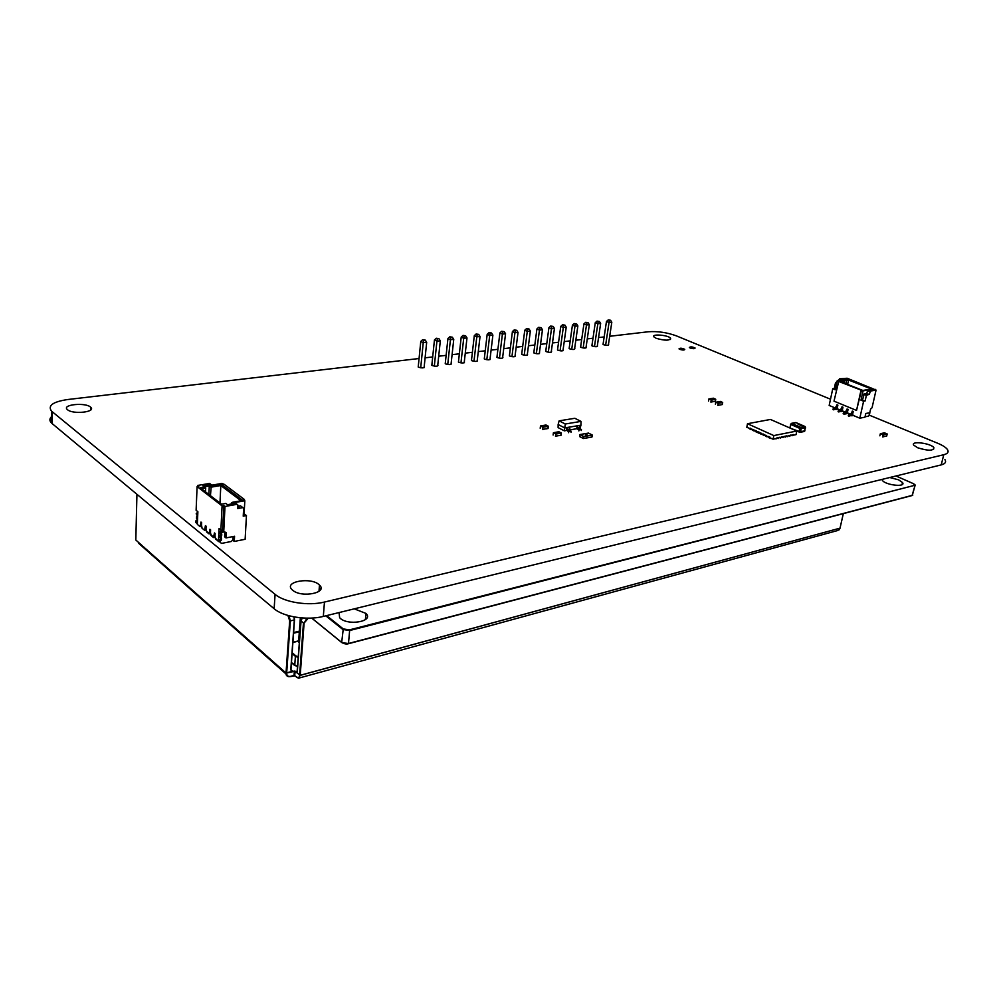 <?xml version="1.0" encoding="UTF-8"?>
<svg xmlns="http://www.w3.org/2000/svg" width="998" height="998" viewBox="0 0 998 998"><rect width="100%" height="100%" fill="white"/><g stroke="black" fill="none" stroke-linecap="round" stroke-linejoin="round"><path stroke-width="1.5" d="M419.06 358.519L67.802 399.512C52.906 401.745 47.492 405.625 51.534 411.151L275.086 594.346C284.355 602.38 308.357 606.135 324.462 602.056L943.759 454.726C947.763 453.691 948.986 451.957 947.426 449.524C945.892 447.403 942.648 445.32 937.708 443.262L869.295 415.156M830.511 399.212L676.345 335.852C667.038 332.471 657.707 331.099 648.351 331.76L609.691 336.276M604.164 336.925L598.551 337.574M592.999 338.222L587.273 338.896M581.684 339.545L575.834 340.231M570.207 340.879L564.232 341.578M558.581 342.239L552.468 342.95M546.779 343.611L540.542 344.347M534.816 345.009L528.441 345.757M522.69 346.431L516.178 347.192M510.39 347.865L503.728 348.639M497.902 349.325L491.103 350.111M485.24 350.797L478.279 351.608M472.391 352.294L465.28 353.13M459.354 353.816L452.094 354.664M446.118 355.363L438.696 356.224M432.695 356.935L425.098 357.82M51.534 416.628C49.376 418.723 49.364 420.857 51.522 423.052L274.138 608.73C283.37 616.876 307.272 620.619 323.315 616.427L941.226 464.893C945.231 463.833 946.453 462.062 944.906 459.579M917.786 447.803L913.781 445.208C910.126 440.567 931.209 443.199 933.916 447.715C933.492 450.959 928.115 450.984 917.786 447.803M690.167 348.028L689.344 347.516C690.404 346.556 692.313 346.718 695.095 348.015C694.808 348.876 693.161 348.888 690.167 348.028M679.8 349.387L679.002 348.876C680.037 347.89 681.971 348.04 684.765 349.35C684.478 350.236 682.819 350.248 679.8 349.387M656.16 338.297L653.94 336.887C651.045 333.606 668.523 335.054 670.619 338.26C669.72 340.755 664.905 340.767 656.16 338.297M608.456 344.422L608.668 344.609C608.356 345.558 606.634 345.582 603.528 344.697L603.154 343.649M574.661 348.502L574.873 348.701C574.536 349.687 572.777 349.724 569.571 348.813L569.247 347.753M597.34 345.757L597.565 345.957C597.228 346.917 595.507 346.942 592.363 346.044L592.001 344.996M586.076 347.129L586.288 347.316C585.963 348.29 584.217 348.327 581.048 347.416L580.699 346.368M539.431 352.756L539.644 352.955C539.294 354.003 537.485 354.053 534.192 353.105L533.905 352.02M563.072 349.899L563.296 350.098C562.959 351.109 561.175 351.146 557.944 350.223L557.633 349.15M551.333 351.321L551.557 351.508C551.208 352.544 549.411 352.593 546.156 351.658L545.844 350.585M502.68 357.184L502.905 357.384C502.543 358.507 500.659 358.569 497.278 357.583L497.029 356.486M527.356 354.215L527.568 354.402C527.218 355.488 525.385 355.538 522.066 354.577L521.792 353.492M292.763 590.317L292.127 589.756C283.058 581.46 311.838 576.694 319.472 585.077C328.205 592.8 301.72 598.139 292.763 590.317M490.068 358.706L490.305 358.906C489.931 360.041 488.034 360.116 484.616 359.13L484.392 358.02M67.552 409.754L67.278 409.504C61.527 404.464 86.14 402.194 90.718 407.284C96.382 412.074 73.016 414.632 67.552 409.754M464.307 361.812L464.544 362.012C464.157 363.197 462.224 363.284 458.743 362.262L458.544 361.139M515.105 355.687L515.33 355.887C514.968 356.985 513.109 357.047 509.766 356.074L509.504 354.976M477.281 360.241L477.518 360.453C477.131 361.613 475.223 361.688 471.78 360.69L471.555 359.567M424.2 366.64L424.449 366.852C424.05 368.112 422.042 368.212 418.461 367.152L418.312 366.017M451.133 363.397L451.37 363.596C450.984 364.806 449.025 364.906 445.507 363.871L445.333 362.736M437.773 365.006L438.01 365.218C437.611 366.453 435.639 366.54 432.084 365.505L431.922 364.37M556.859 436.089L555.612 436.163L555.911 434.043L561.213 433.132L560.913 435.253L555.612 436.163L555.911 434.043L556.909 433.868L555.861 433.905L555.487 436.276M553.104 435.028L553.428 432.733L555.811 433.968M559.629 435.615L560.913 435.253L561.213 433.132L557.857 431.922L553.428 432.733M554.551 432.483L556.921 433.731L560.24 433.194L557.857 431.959L558.93 431.747L561.338 433.02L558.955 431.76M561.013 435.315L561.338 433.02L560.24 433.157M556.921 433.768L560.24 433.194M556.073 432.833L556.909 433.169M557.919 432.658L558.955 432.833L557.919 432.658M557.233 432.695L558.169 432.895M556.772 433.144L556.098 432.945M558.044 432.932L557.383 432.72M580.998 421.393L574.836 418.287L559.142 420.844L558.131 424.512L564.731 427.905L580.948 425.185L580.998 421.393L565.305 424L564.332 430.837L566.752 430.425L566.502 427.606L569.222 427.331L571.031 432.284M559.142 420.844L565.305 424M580.212 427.755L580.948 425.185M569.945 429.889L577.031 428.678L576.782 425.884L579.476 425.61L580.362 428.965L581.422 429.514L579.002 429.926L578.852 430.936M564.332 430.837L558.107 427.618L558.131 424.512M570.108 430.712L567.662 431.136L571.168 431.261M568.723 431.672L568.586 432.695M569.995 429.015L567.55 429.427L567.475 430.712L569.92 430.288M567.55 429.427L566.777 427.743M580.237 427.281L577.83 427.693L577.755 428.965L580.162 428.554M580.362 428.965L577.942 429.377L579.002 429.926M581.422 429.514L581.273 430.525M577.83 427.693L577.056 426.021M586.849 435.515L585.601 435.016M586.088 435.041L585.439 434.953M587.36 435.427L585.976 434.854M587.884 435.328L586.5 434.766M587.423 435.116L586.562 434.716L587.298 435.253M586.325 434.841L587.348 435.365L586.325 434.841M587.186 435.365L586.15 434.916M721.18 404.814L717.924 405.25L718.273 403.317L722.677 402.456L722.303 404.577M722.228 404.514L722.589 402.593L722.228 404.514M718.934 405.2L717.924 405.25L718.273 403.317L721.779 402.73L719.408 401.533L722.677 402.456L720.269 401.396M719.109 403.055L715.84 402.132L719.084 403.18L721.791 402.631L719.408 401.533M718.248 403.204L717.812 405.338M715.416 404.265L715.803 402.182L718.198 403.254M719.396 401.57L716.764 402.007M720.381 402.356L719.583 402.094L720.381 402.356M719.346 402.531L718.548 402.269L719.346 402.531M711.998 401.957L710.975 402.007L711.325 400.086L715.641 399.375L715.292 401.296L710.975 402.007L712.16 399.836L711.25 400.023L710.875 402.107M708.505 401.046L708.879 398.975L711.25 400.023M712.16 399.836L708.879 398.975M715.366 401.358L715.741 399.287L713.345 398.19L715.728 399.25M714.231 401.583L715.292 401.296L715.641 399.375L714.855 399.387L715.716 399.237M712.485 398.327L714.855 399.387L712.135 399.949L714.83 399.512L712.472 398.364L713.345 398.19M712.472 398.364L709.84 398.801M711.187 399.075L711.973 399.337M712.709 398.951L713.657 399.1L712.709 398.951M711.836 398.975L712.485 399.3M712.223 398.913L713.009 399.163M711.1 399.138L711.848 399.35M543.898 429.29L542.65 429.365L542.937 427.256L548.239 426.371L547.939 428.479L542.65 429.365L542.937 427.256L543.935 427.094L542.887 427.132L542.525 429.477M540.192 428.254L540.504 425.971L542.837 427.181M546.654 428.828L547.939 428.479L548.239 426.371L543.935 427.094L540.504 425.971M548.039 428.554L548.351 426.233L545.993 425.011L548.326 426.233L547.266 426.408L544.933 425.185L545.993 425.011M543.947 426.982L547.266 426.408M547.253 426.433L544.933 425.185L541.664 425.759M543.137 426.084L543.947 426.408M544.958 425.909L545.993 426.084L544.958 425.909M544.297 425.946L545.22 426.196M544.896 425.847L545.557 425.959M545.083 426.171L544.434 426.009M424.1 367.638L426.682 342.277L423.239 342.651L420.707 367.8M426.682 342.277L425.248 340.093L423.713 340.256L423.239 342.651L420.782 341.416L418.212 367.014M423.713 340.256L422.616 339.707L420.782 341.416M422.616 339.707L425.248 340.093M574.536 349.325L577.867 325.922L574.973 326.234L571.704 349.387M577.867 325.922L576.607 323.901L575.322 324.038L574.973 326.234L572.428 325.123L569.134 348.564M575.322 324.038L574.187 323.552L572.428 325.123M574.187 323.552L576.607 323.901M585.963 347.928L589.331 324.674L586.475 324.986L583.156 347.99M589.331 324.674L588.096 322.678L586.824 322.816L586.475 324.986L583.93 323.888L580.587 347.167M586.824 322.816L585.689 322.329L583.93 323.888M585.689 322.329L588.096 322.678M502.568 358.082L505.562 333.744L502.406 334.081L499.462 358.195M505.562 333.744L504.215 331.648L502.817 331.798L502.406 334.081L499.898 332.92L496.929 357.384M502.817 331.798L501.695 331.274L499.898 332.92M501.695 331.274L504.215 331.648M527.243 355.076L530.35 331.062L527.281 331.398L524.224 355.176M530.35 331.062L529.04 328.991L527.668 329.14L527.281 331.398L524.761 330.238L521.68 354.352M527.668 329.14L526.545 328.629L524.761 330.238M526.545 328.629L529.04 328.991M514.993 356.573L518.037 332.396L514.931 332.733L511.937 356.673M518.037 332.396L516.715 330.313L515.33 330.463L514.931 332.733L512.411 331.573L509.392 355.862M515.33 330.463L514.207 329.939L512.411 331.573M514.207 329.939L516.715 330.313M539.307 353.604L542.475 329.752L539.456 330.076L536.35 353.691M542.475 329.752L541.178 327.693L539.843 327.843L539.456 330.076L536.924 328.941L533.793 352.88M539.843 327.843L538.708 327.332L536.924 328.941M538.708 327.332L541.178 327.693M489.968 359.617L492.887 335.116L489.694 335.465L486.812 359.729M492.887 335.116L491.527 333.008L490.105 333.157L489.694 335.465L487.186 334.28L484.279 358.931M490.105 333.157L488.995 332.633L487.186 334.28M488.995 332.633L491.527 333.008M477.169 361.176L480.038 336.513L476.795 336.862L473.975 361.301M480.038 336.513L478.666 334.38L477.219 334.53L476.795 336.862L474.3 335.665L471.455 360.503M477.219 334.53L476.108 334.006L474.3 335.665M476.108 334.006L478.666 334.38M464.195 362.761L466.989 337.923L463.708 338.272L460.951 362.885M466.989 337.923L465.604 335.777L464.145 335.939L463.708 338.272L461.213 337.075L458.431 362.087M464.145 335.939L463.035 335.403L461.213 337.075M463.035 335.403L465.604 335.777M451.034 364.357L453.753 339.357L450.422 339.719L447.74 364.495M453.753 339.357L452.356 337.199L450.859 337.349L450.422 339.719L447.94 338.497L445.233 363.709M450.859 337.349L449.761 336.813L447.94 338.497M449.761 336.813L452.356 337.199M562.959 350.735L566.228 327.182L563.296 327.494L560.078 350.797M566.228 327.182L564.968 325.148L563.658 325.286L563.296 327.494L560.764 326.371L557.508 349.986M563.658 325.286L562.523 324.799L560.764 326.371M562.523 324.799L564.968 325.148M551.22 352.157L554.439 328.454L551.47 328.779L548.301 352.232M554.439 328.454L553.154 326.408L551.832 326.558L551.47 328.779L548.925 327.643L545.731 351.421M551.832 326.558L550.696 326.059L548.925 327.643M550.696 326.059L553.154 326.408M597.228 346.556L600.646 323.452L597.827 323.764L594.471 346.605M600.646 323.452L599.424 321.468L598.164 321.606L597.827 323.764L595.282 322.666L591.889 345.782M598.164 321.606L597.029 321.119L595.282 322.666M597.029 321.119L599.424 321.468M610.589 320.271L608.219 319.921L610.589 320.271L611.811 322.242L609.029 322.541L606.472 321.468L603.042 344.422M609.354 320.408L605.624 345.246M608.219 319.921L606.472 321.468M608.343 345.196L611.811 322.242M437.673 365.992L440.318 340.805L436.937 341.179L434.317 366.141M440.318 340.805L438.895 338.634L437.386 338.796L436.937 341.179L434.454 339.944L431.822 365.343M437.386 338.796L436.288 338.247L434.454 339.944M436.288 338.247L438.895 338.634M883.604 436.787L882.694 436.862L883.143 434.916L887.072 434.08L886.623 436.026L882.694 436.862L883.891 434.754L883.13 434.804L882.594 436.962M879.874 435.814L880.361 433.706L883.08 434.854M883.916 434.629L880.361 433.706M886.686 436.089L887.172 433.943L884.428 432.808M885.65 436.351L886.623 436.026L887.072 434.08L883.642 432.97M883.891 434.754L886.361 434.142L883.891 434.754M883.642 433.007L881.246 433.506M882.594 433.868L883.542 434.093M884.103 433.643L885.076 433.806L884.103 433.619M883.542 433.668L884.49 433.893M883.991 433.569L885.026 433.818M883.38 434.142L882.719 433.893M884.353 433.905L883.667 433.693M869.395 412.798L869.221 413.758M869.769 413.683L868.559 416.104L865.054 416.79M853.24 411.45L851.294 414.756L849.111 415.704L852.292 415.729L853.24 411.45L852.467 411.126L850.521 414.432L848.337 415.38L849.123 416.216M852.916 411.513L852.142 411.188M851.294 414.756L850.521 414.432M848.088 409.33L846.99 409.068L845.381 412.299L843.684 412.623L843.26 413.808L844.196 414.17L847.152 413.596L848.088 409.33L846.99 409.068M847.764 409.392L846.154 412.623L845.381 412.299M846.154 412.623L843.26 413.808M842.973 407.209L841.04 410.502L838.831 411.55L842.038 411.475L842.973 407.209L842.212 406.897L840.279 410.178L838.095 411.114L838.869 411.949M842.649 407.271L841.888 406.959M841.04 410.502L840.279 410.178M837.883 405.113L835.962 408.382L833.779 409.317L836.973 409.367L837.883 405.113L837.122 404.801L835.201 408.07L833.031 409.005L833.792 409.829M837.559 405.176L836.798 404.864M835.962 408.382L835.201 408.07M875.446 389.831L847.177 378.242L839.48 378.816L842.025 379.826L837.247 380.625L838.769 381.224L834.004 401.159L856.534 410.428L861.474 390.255L863.045 390.879L860.975 400.186L863.594 401.233L859.814 418.187L864.967 417.176L865.79 413.496L869.782 412.723L870.618 409.055L872.052 407.77L876.057 390.068L870.443 391.079L867.811 390.031L863.045 390.879M859.814 418.187L853.203 415.442L852.629 414.207M850.558 414.345L848.05 413.309L847.489 412.074M845.418 412.211L842.936 411.188L842.374 409.953M840.316 410.091L837.858 409.068L837.297 407.845M835.239 407.982L829.163 405.462L832.744 388.771L835.264 389.794L837.247 380.625M860.975 400.186L865.129 400.959L866.376 395.383L869.345 394.247L870.443 391.079M863.594 401.233L865.129 400.959M862.397 400.46L864.305 393.636L869.345 394.247M864.305 393.636L866.925 394.684M848.612 379.14L872.838 388.696L870.842 389.045L872.676 389.769L869.47 390.343L867.636 389.619L862.871 390.455L838.607 380.824L843.385 380.026L841.613 379.315L848.612 379.14L848.587 380.026L846.578 380.363L843.16 379.926M861.474 390.255L838.283 381.311M875.533 389.407L874.735 389.557L876.057 390.068M832.744 388.771L834.278 388.509L835.463 383.02L836.898 382.197M838.757 380.363L839.48 378.816M860.987 390.343L856.534 410.428M866.576 393.848L867.811 390.031M867.274 390.729L869.907 391.765M863.757 394.335L866.376 395.383M835.426 389.045L834.515 389.195L835.326 389.532M835.438 388.983L834.278 388.509M836.623 383.494L835.463 383.02M836.798 382.671L836 382.346M840.441 380.088L838.944 379.49M847.626 384.405L848.587 380.026L871.266 388.971M845.855 383.694L846.603 379.477M843.709 382.845L844.171 380.762L840.166 381.436M844.083 382.995L844.832 378.778M869.607 390.318L870.842 389.045M871.104 390.056L869.782 389.532M843.385 380.026L844.171 380.762M223.926 531.784L220.496 533.306L220.458 534.179L221.743 534.105L221.444 535.901L220.196 535.215L220.895 536.225L220.745 534.903L219.972 535.477L219.872 537.473L219.972 535.477L219.872 537.473L220.795 538.246L220.895 536.225L219.972 535.477L221.444 535.901L220.783 534.117L220.733 535.327L220.783 534.117L221.668 535.639L220.521 535.153M221.119 535.963L221.456 539.993L219.236 539.718L221.232 540.255L220.159 540.467L220.071 542.188L220.159 540.467L219.236 539.718L221.232 540.255L221.531 538.496L220.196 535.215M220.521 539.669L220.595 538.084L220.309 539.506L220.595 538.084L220.521 539.669L220.595 538.084L221.456 539.993L220.533 539.244L219.236 539.718L219.148 541.452L221.506 543.411L219.148 541.452L221.506 543.411L219.148 541.452L219.236 539.718L219.148 541.452L221.506 543.411L231.349 541.477L221.506 543.411L219.148 541.452M233.083 536.55L232.921 539.669L231.349 541.477L232.921 539.669L233.083 536.55L232.921 539.669L231.349 541.477L221.506 543.411M221.406 532.271L220.496 533.306L221.406 532.271L220.483 531.535L221.406 532.271L220.483 531.535L222.928 531.061L219.585 532.57L220.458 534.179L219.585 532.57L220.458 534.179L221.743 534.142L221.668 535.639L220.783 534.117L220.733 535.327M219.585 532.57L220.496 533.306L219.585 532.57L220.483 531.535L219.585 532.57L220.458 534.179L221.743 534.142L221.444 535.901M197.404 515.292L196.606 516.665L197.666 516.764M197.142 516.353L197.554 519.496L197.479 517.363L197.404 519.322L196.531 518.611L197.554 519.496M196.531 518.611L196.606 516.665L196.531 518.611L197.404 519.322L196.531 518.648L196.606 516.665L197.641 517.139M195.907 520.819L196.706 523.226L197.467 521.405L195.907 520.819L196.968 520.619L195.907 520.819L195.833 522.515L197.242 519.222L197.504 520.619M197.467 521.405L196.706 523.226L197.367 523.788M195.833 522.515L197.367 523.813M197.841 512.66L196.194 513.795L197.729 515.23M197.804 513.371L197.08 512.785L196.194 513.795L197.08 514.506L197.791 513.696L197.043 515.355L196.194 513.795L197.043 515.355M204.528 530.237L205.251 529.501L205.925 530.038L205.251 529.501L204.528 530.237L202.083 528.254L200.972 522.054L201.646 522.59L200.972 522.054L201.646 522.59L201.471 526.433L201.646 522.59L201.471 526.433L200.81 525.896L202.083 528.254L204.528 530.237L205.426 525.647L205.251 529.501L205.426 525.647L206.099 526.183L205.925 530.038L205.426 525.647L205.251 529.501L205.426 525.647L205.251 529.501L209.006 533.88L209.917 529.277L209.742 533.144L209.917 529.277L210.59 529.813L210.416 533.693L210.59 529.813L209.917 529.277L209.742 533.144L209.917 529.277L209.742 533.144L213.522 537.548L214.445 532.932L214.271 536.812L214.445 532.932L215.131 533.481L214.944 537.361L214.445 532.932L214.271 536.812L214.445 532.932L214.271 536.812L218.425 541.54L219.049 528.628L220.895 530.113L222.08 505.886L197.093 486.562L196.119 510.302L197.093 486.562L196.119 510.302L197.878 511.712L197.342 524.399L197.878 511.712L196.119 510.302L197.878 511.712L197.342 524.399L200.099 526.632L200.972 522.054L200.81 525.896L200.972 522.054L201.471 526.433L201.646 522.59L200.972 522.054L202.083 528.254L204.528 530.237L205.862 529.988M200.099 526.632L200.81 525.896L200.099 526.632L197.342 524.399L200.099 526.632L201.421 526.383M209.006 533.88L209.742 533.144L210.416 533.693L209.742 533.144L209.006 533.88L206.536 531.872L205.426 525.647L206.536 531.872L209.006 533.88L210.341 533.618M213.522 537.548L214.271 536.812L214.944 537.361L214.271 536.812L213.522 537.548L211.04 535.527L209.917 529.277L211.04 535.527L213.522 537.548L214.857 537.286M197.093 486.562L198.814 486.276L197.093 486.562L222.08 505.886L223.814 505.574L222.579 530.786L220.895 530.113L222.08 505.886L197.093 486.562L198.814 486.276L197.704 485.427L209.642 483.444L211.875 485.14L221.83 483.469L224.188 484.317L221.83 483.469L211.875 485.14L209.642 483.444L197.704 485.427L197.666 486.463L197.704 485.427L209.642 483.444L211.875 485.14L221.83 483.469L224.188 484.317L244.435 499.499L244.385 500.41M244.435 499.499L224.188 484.317L244.435 499.499L243.412 499.674L244.822 500.734L244.098 513.783L246.456 515.579L245.134 539.294L234.281 541.427L234.555 536.263L225.985 537.922L226.247 532.72L223.739 531.709L224.987 506.473L237.087 504.314L234.742 502.53L244.822 500.734L243.412 499.674L244.435 499.499L243.412 499.674L244.822 500.734L244.098 513.783L243.35 513.92L246.456 515.579L243.225 516.178L243.649 508.331L242.851 507.62L237.711 508.543L237.898 505.038L237.087 504.314L224.987 506.473L237.087 504.314L234.742 502.53L244.822 500.734L244.098 513.783L246.456 515.579L245.134 539.294L234.281 541.427L234.555 536.263L225.985 537.922L226.247 532.72L222.579 530.786L223.739 531.709L224.987 506.473L223.739 531.709L226.247 532.72L225.985 537.922L224.6 536.812L225.985 537.922L224.6 536.812L224.837 532.146M219.972 503.017L220.808 485.527L219.972 503.017L220.808 485.527L241.017 500.759L220.808 485.527L221.244 484.192L242.838 500.435L232.759 502.219L234.393 503.466L227.482 504.701L225.86 503.441L221.519 504.215L200.161 487.723L204.453 486.999L202.893 485.801L209.705 484.666L211.264 485.864L221.244 484.192L242.838 500.435L232.759 502.219L234.393 503.466L227.482 504.701L225.86 503.441L221.519 504.215L200.161 487.723L204.453 486.999L202.893 485.801L209.705 484.666L211.264 485.864L221.244 484.192L242.838 500.435L232.759 502.219L231.386 502.892L231.324 504.015L231.386 502.892L232.559 503.79L231.386 502.892L231.324 504.015M219.435 541.689L215.568 539.207L214.445 532.932L215.568 539.207L219.435 541.689L218.425 541.54L219.049 528.628L220.895 530.113L222.08 505.886L223.814 505.574L224.987 506.473M237.873 507.408L237.936 506.285L240.493 505.836L242.851 507.62L237.711 508.543L237.898 505.038L237.087 504.314L237.898 505.038L237.711 508.543L242.851 507.62L243.649 508.331L240.493 505.836L237.936 506.285L239.108 507.184L237.936 506.285L237.873 507.408L237.936 506.285L240.493 505.836L242.851 507.62M246.456 515.579L243.225 516.178L246.456 515.579L245.134 539.294L234.281 541.427L232.584 540.068L234.281 541.427L234.555 536.263L225.985 537.922M220.982 530.138L220.92 531.447M243.287 515.043L244.211 514.881L243.287 515.043L244.211 514.881L243.337 514.195M237.774 507.421L239.108 507.184L237.774 507.421L239.108 507.184L237.936 506.285M241.017 500.759L220.808 485.527L210.828 487.211L209.268 486.014L204.253 486.849L209.268 486.014L209.705 484.666L211.264 485.864L221.244 484.192L220.808 485.527L210.828 487.211L211.264 485.864L210.828 487.211L209.268 486.014L209.705 484.666L209.268 486.014L204.253 486.849M210.441 495.657L211.264 485.864M205.538 491.877L205.713 488.059L205.538 491.877L205.713 488.059L201.521 488.771L205.713 488.059L202.893 485.801L209.705 484.666M208.881 494.459L209.268 486.014L208.881 494.459L209.268 486.014L210.828 487.211L220.808 485.527L221.244 484.192M801.344 425.373L800.147 425.16M801.856 425.273L800.907 425.123M801.132 425.323L800.508 425.048M800.67 424.824L799.149 424.736M799.635 424.387L798.088 424.262M798.999 424.437L798.3 424.312M800.433 424.761L799.373 424.774M320.944 588.259L319.21 588.508M354.265 608.842L365.979 613.433C374.45 621.617 346.955 626.208 339.644 617.7L339.058 612.572M353.641 622.403L350.785 622.191M889.767 477.518L898.587 479.826L902.529 482.558C906.284 487.573 885.064 485.128 882.294 480.238L881.983 479.427M300.348 617.799L298.577 642.088L299.425 642.812M297.217 671.529L296.456 672.452L300.211 675.297L832.082 530.3L300.211 675.372L295.208 671.18L286.027 673.126L148.403 551.17L286.027 673.039L292.713 671.242L290.954 669.695M291.453 662.635L297.654 666.789L291.466 662.56M832.082 530.3L840.029 528.154L837.809 530.487L298.926 678.079M291.453 662.684L294.747 665.554M148.403 551.17L135.815 540.005L136.938 494.309L135.815 539.856M292.901 642.425L298.651 640.953M769.633 438.01L768.41 437.461L768.61 436.463L770.194 437.91M766.975 436.812L765.753 436.263L765.953 435.253L767.537 436.7M764.331 435.615L763.108 435.066L763.308 434.055L764.88 435.502M761.686 434.417L760.476 433.868L760.676 432.87L762.247 434.305M792.063 435.752L793.31 434.542L791.576 435.527M789.78 436.201L791.04 434.991L789.293 435.989M787.497 436.662L788.757 435.452L787.01 436.438M785.214 437.112L786.474 435.901L784.727 436.899M782.919 437.573L784.179 436.363L782.432 437.361M780.611 438.035L781.871 436.825L780.124 437.81M778.303 438.496L779.563 437.286L777.816 438.272M775.982 438.958L777.255 437.748L775.496 438.746M759.054 433.232L757.856 432.683L758.043 431.685L759.615 433.12M756.434 432.034L755.236 431.498L755.424 430.5L756.995 431.934M753.827 430.862L752.617 430.313L752.816 429.315L754.376 430.749M751.22 429.676L750.022 429.14L750.222 428.142L751.768 429.577M796.791 431.036L770.468 419.447L747.49 423.726L773.824 435.577L773.101 439.22L786.474 435.901L786.337 436.575L791.04 434.991L790.903 435.664L793.31 434.542L793.173 435.215L796.042 434.641L796.791 431.036L773.824 435.577M747.49 423.726L746.791 427.319L756.634 431.036L756.496 431.71L759.253 432.221L759.116 432.895L760.538 433.544L760.676 432.87L763.183 434.729L763.308 434.055L768.485 437.136L768.61 436.463L769.845 437.012L769.707 437.685L773.101 439.22M219.236 539.718L221.232 540.255L221.531 538.496L220.795 538.209M220.159 540.467L220.071 542.188M220.496 533.306L220.458 534.179M222.928 531.061L220.483 531.535M196.194 513.795L197.08 512.785M197.242 519.222L197.192 520.37M196.781 521.53L196.706 523.226M197.791 513.696L197.08 514.506M197.704 485.427L198.814 486.276L197.704 485.427L197.666 486.463M243.225 516.178L243.649 508.331L243.225 516.178M222.08 505.886L223.814 505.574L222.579 530.786L219.049 528.628L218.425 541.54M237.087 504.314L234.742 502.53L244.822 500.734M232.584 540.068L234.281 541.427M244.098 513.783L243.35 513.92M223.814 505.574L222.579 530.786L223.739 531.709M222.579 530.786L220.895 530.113M232.759 502.219L231.386 502.892L232.759 502.219L234.393 503.466L227.482 504.701L225.86 503.441L221.519 504.215L200.161 487.723L204.453 486.999L205.713 488.059L201.521 488.771M232.559 503.79L231.386 502.892M205.713 488.059L204.453 486.999M52.071 411.625L52.071 423.539M275.086 594.346L274.138 608.73M324.462 602.056L323.315 616.427M943.759 454.726L941.226 464.893M555.861 433.905L553.478 432.67M579.626 436.525L579.863 434.654L579.626 436.525L583.343 438.434L583.618 436.588L579.963 434.554L586.375 433.431L579.988 434.554L583.718 436.475L592.213 434.978L588.483 433.082L586.412 433.444L588.458 433.082M589.918 437.324L591.939 437.037L589.893 437.386L591.939 437.037L592.263 435.128L583.768 436.613L583.493 438.459L589.918 437.324M583.356 438.509L579.638 436.588L583.443 438.534L585.527 438.159L583.468 438.521M592.263 435.128L592.026 436.924L592.301 435.116M589.83 437.398L585.564 438.147M711.3 399.973L708.917 398.913M542.887 427.132L540.554 425.909M883.13 434.804L880.411 433.656M849.597 415.081L848.824 414.756M849.111 415.704L848.337 415.38M849.086 415.829L848.312 415.505M844.458 412.947L843.684 412.623M843.971 413.559L843.21 413.247M843.946 413.683L843.173 413.359M839.343 410.814L838.582 410.502M838.856 411.438L838.095 411.114M838.831 411.55L838.07 411.238M834.266 408.706L833.505 408.394M833.779 409.317L833.031 409.005M833.754 409.442L832.993 409.13M220.895 536.225L219.972 535.477M221.456 539.993L220.533 539.244M221.232 540.255L220.309 539.506M221.668 535.639L220.745 534.903M196.831 516.403L197.654 517.064M196.606 516.665L197.479 517.363M790.341 428.204L799.149 431.46L799.785 428.392L790.903 424.499L791.763 423.426L800.645 427.294L804.825 426.483L796.342 422.79M805.149 426.57L805.411 427.78L801.232 428.604L800.596 431.672L804.762 430.849L805.311 426.982M799.61 432.284L799.149 431.46L800.596 431.672L799.61 432.284M799.785 428.392L800.645 427.294L801.232 428.604L799.785 428.392M795.506 422.591L791.426 423.364L789.992 427.156M790.616 424.1L790.241 428.154M805.573 427.73L804.126 431.523L800.059 432.321M790.79 424.038L796.092 422.616M348.464 643.635L912.097 495.544L348.364 643.747M342.065 642.737L348.489 643.485L342.065 642.737M895.979 475.996L913.694 483.805L914.405 485.402L349.4 629.888L343.262 628.915L341.69 642.413L311.763 618.074L341.69 642.438M343.262 628.915L326.633 615.616M913.694 483.805L915.166 485.003L912.097 495.544M914.405 485.402L349.637 630.536L349.4 629.888M325.785 615.828L342.801 629.464L349.637 630.536L348.489 643.485L912.309 495.332L915.004 485.689M292.015 671.779L294.223 671.03M295.208 671.18L294.672 675.621L298.502 678.191L294.048 675.434L294.335 671.504L295.795 671.691M286.027 673.126L286.052 674.012C286.551 676.182 288.01 677.031 290.43 676.532L290.692 676.345C288.098 676.806 286.75 675.758 286.651 673.226M138.834 543.461L286.052 674.012C286.102 675.871 287.599 676.731 290.555 676.582M286.663 673.139L290.331 620.918L289.682 620.806L286.027 673.039M289.033 615.766L290.331 620.918L294.335 619.933L290.78 669.745L291.89 671.729M290.668 676.469L294.048 675.434L290.692 676.345M292.713 671.242L290.942 669.67M290.78 669.745L294.485 619.883M297.678 666.564L294.734 665.417L295.396 656.36L298.34 657.507M843.298 513.633L840.029 528.154L843.335 513.621M300.211 675.297L304.103 623.076L307.958 618.511L309.43 618.161M296.456 672.452L297.392 670.793L301.047 620.993L303.454 622.977L299.587 675.197M297.267 671.504L296.231 671.791M298.502 678.191L300.211 675.372M287.923 615.454L289.682 620.806M294.011 675.584L294.709 675.646M290.593 676.582L295.009 675.833M299.575 675.272C299.213 677.742 298.24 678.415 296.668 677.293M304.103 623.076L306.985 618.174M293.986 616.889L294.335 619.933L294.185 616.939M295.545 672.116L296.381 672.465M302.307 617.974L301.072 620.744M292.102 653.528L295.396 656.36L295.807 655.861L292.164 652.717M298.39 656.884L295.807 655.861M293.562 633.219L299.325 631.784M299.375 631.135L293.612 632.57M298.664 640.828L292.913 642.288M51.522 423.052L51.534 411.151M933.467 449.549L933.916 447.715M670.419 339.47L670.619 338.26M318.986 591.352L319.472 585.077M90.681 409.966L90.718 407.284M424.387 367.489L424.449 366.852M588.533 433.107L592.301 435.091M585.527 438.159L589.855 437.398M849.161 416.266L848.387 415.941M838.919 411.999L838.145 411.675M833.841 409.879L833.081 409.567M196.531 518.648L197.404 519.359M796.267 422.703L797.876 423.401M803.315 425.772L804.937 426.47M796.778 431.099L799.959 432.346M804.301 431.473L804.937 430.787M798.088 423.501L803.103 425.672M896.004 475.984L913.731 483.805M912.147 495.532L912.808 495.095M311.663 618.074L341.69 642.512C344.273 643.91 346.481 644.321 348.327 643.747M365.405 619.633L365.979 613.433M902.03 484.641L902.529 482.558M302.194 617.962L301.022 620.968L297.092 671.804M840.079 528.142L839.006 529.938M294.522 619.671L294.21 616.939M290.967 669.458L294.51 619.858M298.651 641.028L292.901 642.5"/></g></svg>
